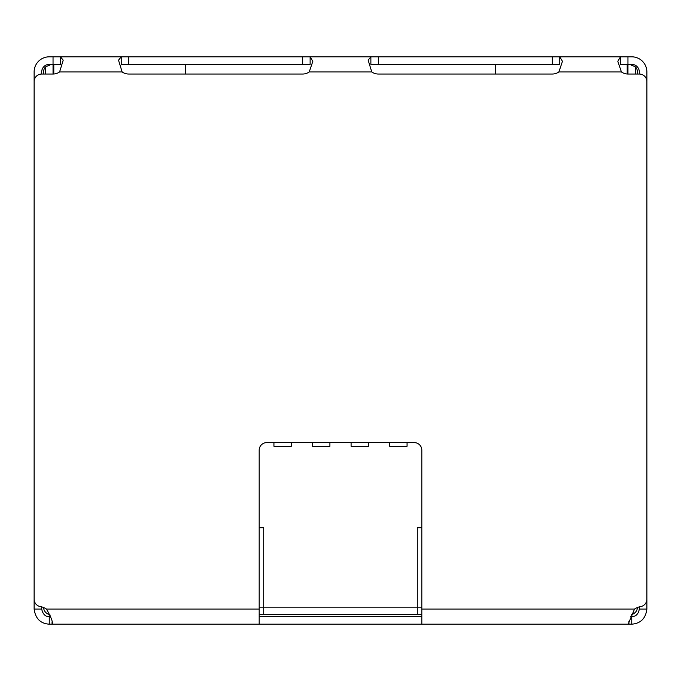 <?xml version="1.0" encoding="UTF-8"?>
<svg xmlns="http://www.w3.org/2000/svg" width="681" height="681" viewBox="0 0 681 681"><rect width="100%" height="100%" fill="white"/><g stroke="black" fill="none" stroke-linecap="round" stroke-linejoin="round"><path stroke-width="1.02" d="M43.584 74.033L43.584 71.948A7.568 7.568 0 0 1 45.474 66.942L51.143 64.389L45.474 66.942L45.474 74.033M421.82 527.732L417.283 527.732L417.283 607.163L263.717 607.163L263.717 527.732L259.18 527.732M421.82 607.163L417.283 607.163L417.283 614.722L263.717 614.722L263.717 607.163L259.18 607.163M43.593 607.512A7.568 7.568 180 0 0 49.883 614.62M389.668 442.624L389.668 446.259L407.068 446.259L407.068 442.624M351.09 442.624L351.09 446.259L368.489 446.259L368.489 442.624M312.511 442.624L312.511 446.259L329.91 446.259L329.91 442.624M273.932 442.624L273.932 446.259L291.332 446.259L291.332 442.624M53.79 64.389L53.79 74.008M631.721 614.492A7.568 7.568 90 0 0 637.407 607.512M41.694 74.033L41.694 71.948A7.568 7.568 0 0 1 49.253 64.389L53.041 64.389L53.041 56.821L60.49 56.821L60.49 64.389L53.041 64.389L53.041 74.033L41.694 74.033A7.568 7.568 0 0 0 34.127 81.592L34.127 599.152A7.568 7.568 0 0 0 40.426 606.618A15.127 15.127 0 0 1 46.461 609.052C51.347 617.624 53.22 622.672 52.062 624.179L259.18 624.179L259.18 450.192A7.568 7.568 0 0 1 266.739 442.624L414.261 442.624A7.568 7.568 0 0 1 421.82 450.192L421.82 624.179L628.938 624.179L628.469 623.464L634.539 609.052A15.127 15.127 0 0 1 640.574 606.618A7.568 7.568 0 0 0 646.873 599.152L646.873 81.592A7.568 7.568 0 0 0 639.306 74.033L627.959 74.033L627.959 64.389L620.51 64.389L620.51 56.821L631.747 56.821A15.127 15.127 0 0 1 646.873 71.948L646.873 197.856M259.18 614.722L263.717 614.722M417.283 614.722L421.82 614.722M635.526 74.033L635.526 66.942L629.857 64.389L635.526 66.942A7.568 7.568 0 0 1 637.416 71.948L637.407 71.556M637.416 71.948L637.416 74.033M185.419 64.389L185.419 74.033M495.581 74.033L495.581 64.389M627.21 74.008L627.21 64.389M627.959 74.033A11.347 11.347 0 0 1 621.412 71.948L617.82 61.324L620.51 56.821L559.765 56.821L562.463 61.324L558.863 71.948A11.347 11.347 0 0 1 552.317 74.033L378.321 74.033A11.347 11.347 0 0 1 371.775 71.948L368.157 60.183L370.873 56.821L559.765 56.821L559.765 64.389L370.873 64.389L370.873 56.821L310.127 56.821L312.826 61.324L309.225 71.948A11.347 11.347 0 0 1 302.679 74.033L128.683 74.033A11.347 11.347 0 0 1 122.137 71.948L118.52 60.183L121.235 56.821L310.127 56.821L310.127 64.389L121.235 64.389L121.235 56.821L60.49 56.821L63.205 60.183L59.587 71.948A11.347 11.347 0 0 1 53.041 74.033M52.233 623.311L52.062 624.179L49.253 624.179C40.477 623.609 35.438 618.569 34.127 609.052L34.127 599.152M630.759 616.611L631.747 616.611L631.747 624.179L628.938 624.179L628.938 621.31M251.612 624.179L429.388 624.179M459.649 624.179L467.209 624.179M52.062 621.813L52.062 624.179M259.18 616.611L421.82 616.611M646.873 595.458L646.873 609.052C645.733 618.416 640.685 623.464 631.747 624.179M50.36 616.611L49.858 614.611M50.513 616.152L50.513 616.611M49.253 624.179L49.253 616.611L50.692 616.611M627.959 56.821L627.959 64.389L631.747 64.389A7.568 7.568 0 0 1 639.306 71.948L639.306 74.033M646.873 609.052L639.306 609.052C638.438 614.007 635.909 616.526 631.747 616.611M49.253 616.611C45.338 616.688 42.809 614.168 41.694 609.052L34.127 609.052M639.306 609.052L639.306 606.882M41.694 606.882L41.694 609.052M53.041 56.821L49.253 56.821A15.127 15.127 0 0 0 34.127 71.948L34.127 197.856M53.041 66.568L53.79 66.568M627.21 66.568L627.959 66.568M46.461 609.052L259.18 609.052M421.82 609.052L634.539 609.052M621.412 71.948L558.863 71.948M371.775 71.948L309.225 71.948M122.137 71.948L59.587 71.948M128.683 64.389L128.683 56.821M302.679 56.821L302.679 64.389M378.321 64.389L378.321 56.821M552.317 56.821L552.317 64.389M646.26 602.149L646.873 602.149M34.127 602.149L34.74 602.149"/></g></svg>
